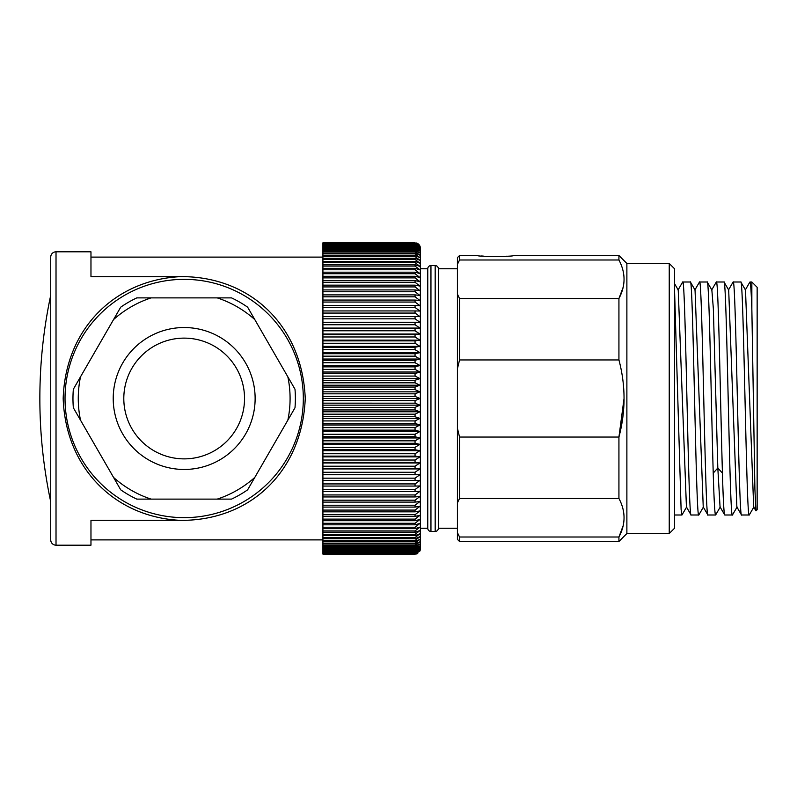 <?xml version="1.0" encoding="UTF-8"?>
<svg xmlns="http://www.w3.org/2000/svg" width="797" height="797" viewBox="0 0 797 797"><rect width="100%" height="100%" fill="white"/><g stroke="black" fill="none" stroke-linecap="round" stroke-linejoin="round"><path stroke-width="1.2" d="M457.418 264.385L457.418 257.64L459.54 255.518L459.54 259.991L457.418 264.385L457.418 532.615L459.54 537.009L459.54 541.482L457.418 539.36L457.418 532.615M623.204 525.612L618.93 537.009L459.54 537.009M624.041 398.5L618.93 437.055L618.93 498.464L459.54 498.464L457.418 502.867M623.204 287.139L618.93 298.536L618.93 359.945L459.54 359.945L457.418 368.752M626.88 263.468L626.88 533.532L669.241 533.532L669.241 263.468L626.88 263.468L618.93 255.518L618.93 259.991L459.54 259.991M626.88 533.532L618.93 541.482L459.54 541.482M669.241 263.468L674.541 268.758L674.541 528.242L669.241 533.532M457.418 428.248L459.54 437.055L459.54 498.464M457.418 294.133L459.54 298.536L459.54 359.945M618.93 498.464C625.745 511.315 625.745 524.167 618.93 537.009L618.93 541.482M618.93 359.945C625.745 385.658 625.745 411.362 618.93 437.055L459.54 437.055M618.93 259.991C625.745 272.843 625.745 285.695 618.93 298.536L459.54 298.536M618.93 255.518L513.557 255.518C514.663 256.754 476.457 256.764 477.542 255.518L459.54 255.518M481.647 255.976L484.078 256.196M486.718 256.385L489.537 256.534M492.496 256.624L495.545 256.654M498.603 256.624L501.562 256.534M504.381 256.385L507.022 256.196M690.361 281.999C693.151 274.985 695.95 521.995 698.77 515.001L691.138 515.001C688.309 522.015 685.559 275.005 682.72 281.999L690.262 281.999M674.541 289.939L681.106 509.413L681.953 515.001L686.645 506.972M699.537 281.999L707.168 281.999C709.191 277.177 711.193 402.973 713.225 473.099C714.022 500.237 714.799 514.204 715.567 515.001L707.945 515.001C705.176 522.015 702.316 275.005 699.547 281.999M749.2 515.001C746.39 521.995 743.611 274.985 740.792 281.999L733.16 281.999C735.98 275.015 738.759 522.015 741.579 515.001L749.21 515.001M723.885 281.999L716.344 281.999C718.396 277.296 720.408 403.421 722.431 473.099C723.188 500.237 723.975 514.204 724.762 515.001L732.393 515.001C729.574 521.995 726.794 274.985 723.975 281.999M753.673 506.792L745.504 290.128M736.856 506.862L728.697 290.208M724.762 515.001L720.05 506.942L717.818 467.998L713.355 308.768L711.86 290.058M751.85 281.999L751.85 309.585C751.232 291.572 750.605 282.377 749.977 281.999L751.85 281.999L757.15 287.299L757.15 509.701L755.994 510.857M703.233 506.962L695.044 290.028L690.461 282.088M691.029 514.912L686.426 506.952L678.237 290.048L674.581 283.712M753.683 506.952L755.925 510.837L754.908 489.418L751.86 309.595M457.418 268.758L438.36 268.758L438.36 528.242A3.178 3.178 0 0 1 435.182 531.42L430.948 531.42A3.178 3.178 0 0 1 427.77 528.242L420.358 528.242M427.77 528.242L427.77 268.758A3.178 3.178 0 0 1 430.948 265.58L435.182 265.58A3.178 3.178 0 0 1 438.36 268.758M427.77 268.758L420.358 268.758M418.993 244.569L419.909 245.994A5.3 5.3 0 0 1 420.358 248.106L420.358 548.894A5.3 5.3 0 0 1 419.909 551.006L415.058 554.174L322.915 554.114L416.193 554.054M419.909 245.994L415.058 242.826L419.909 246.134L415.058 243.065L419.909 246.572L415.058 243.603L419.909 247.289L415.058 244.43L419.909 248.305L415.058 245.556L419.909 249.6L415.058 246.97L419.909 251.185L415.058 248.674L415.058 249.391L419.909 253.047L415.058 250.666L415.058 251.493L419.909 255.189L415.058 252.938L415.058 253.864L419.909 257.6L415.058 255.488L415.058 256.514L419.909 260.28L415.058 258.308L415.058 259.433L419.909 263.219L415.058 261.396L415.058 262.621L419.909 266.417L415.058 264.743L415.058 266.068L419.909 269.874L415.058 268.34L415.058 269.765L419.909 273.57L415.058 272.195L415.058 273.71L419.909 277.505L415.058 276.29L415.058 277.884L419.909 281.67L415.058 280.604L415.058 282.297L419.909 286.053L415.058 285.157L415.058 286.92L419.909 290.656L415.058 289.919L415.058 291.762L419.909 295.468L415.058 294.89L415.058 296.813L419.909 300.469L415.058 300.061L415.058 302.053L419.909 305.659L415.058 305.41L415.058 307.473L419.909 311.019L415.058 310.94L415.058 313.072L419.909 316.558L415.058 316.638L415.058 318.83L419.909 322.247L415.058 322.496L415.058 324.738L419.909 328.075L415.058 328.494L415.058 330.785L419.909 334.043L415.058 334.63L415.058 336.972L419.909 340.14L415.058 340.887L415.058 343.268L419.909 346.336L415.058 347.243L415.058 349.664L419.909 352.643L415.058 353.709L415.058 356.159L419.909 359.029L415.058 360.254L415.058 362.735L419.909 365.494L415.058 366.869L415.058 369.38L419.909 372.02L415.058 373.554L415.058 376.084L419.909 378.595L415.058 380.279L415.058 382.819L419.909 385.21L415.058 387.043L415.058 389.594L419.909 391.845L415.058 393.828L415.058 396.378L419.909 398.5L415.058 400.622L415.058 403.172L419.909 405.155L415.058 407.406L415.058 409.957L419.909 411.79L415.058 414.181L415.058 416.721L419.909 418.405L415.058 420.916L415.058 423.446L419.909 424.98L415.058 427.62L415.058 430.131L419.909 431.506L415.058 434.265L415.058 436.746L419.909 437.971L415.058 440.841L415.058 443.291L419.909 444.357L415.058 447.336L415.058 449.757L419.909 450.664L415.058 453.732L415.058 456.113L419.909 456.86L415.058 460.028L415.058 462.37L419.909 462.957L415.058 466.215L415.058 468.506L419.909 468.925L415.058 472.262L415.058 474.504L419.909 474.753L415.058 478.17L415.058 480.362L419.909 480.442L415.058 483.928L415.058 486.06L419.909 485.981L415.058 489.527L415.058 491.59L419.909 491.341L415.058 494.947L415.058 496.939L419.909 496.531L415.058 500.187L415.058 502.11L419.909 501.532L415.058 505.238L415.058 507.081L419.909 506.344L415.058 510.08L415.058 511.843L419.909 510.947L415.058 514.703L415.058 516.396L419.909 515.33L415.058 519.116L415.058 520.71L419.909 519.495L415.058 523.29L415.058 524.805L419.909 523.43L415.058 527.235L415.058 528.66L419.909 527.126L415.058 530.932L415.058 532.257L419.909 530.583L415.058 534.379L415.058 535.604L419.909 533.781L415.058 537.567L415.058 538.692L419.909 536.72L415.058 540.486L415.058 541.512L419.909 539.4L415.058 543.136L415.058 544.062L419.909 541.811L415.058 545.507L415.058 546.334L419.909 543.952L415.058 547.609L415.058 548.326L419.909 545.815L415.058 549.422L415.058 550.03L419.909 547.4L415.058 550.946L419.909 548.695L415.058 552.57L419.909 549.711L415.058 553.397L419.909 550.428L415.058 553.935L419.909 550.866L415.058 554.114M322.915 554.114L322.915 242.826L415.058 242.826M416.193 242.946L417.21 243.274M417.758 243.563L418.574 244.151M322.915 242.886L415.058 242.886M322.915 243.065L415.058 243.065M322.915 243.234L415.058 243.234M322.915 243.603L415.058 243.603M322.915 243.882L415.058 243.882M322.915 244.43L415.058 244.43M322.915 244.818L415.058 244.818M322.915 245.556L415.058 245.556M322.915 246.054L415.058 246.054M322.915 246.97L415.058 246.97M322.915 247.578L415.058 247.578M322.915 248.674L415.058 248.674M322.915 249.391L415.058 249.391M322.915 250.666L415.058 250.666M322.915 251.493L415.058 251.493M322.915 252.938L415.058 252.938M322.915 253.864L415.058 253.864M322.915 255.488L415.058 255.488M322.915 256.514L415.058 256.514M322.915 258.308L415.058 258.308M322.915 259.433L415.058 259.433M322.915 261.396L415.058 261.396M322.915 262.621L415.058 262.621M322.915 264.743L415.058 264.743M322.915 266.068L415.058 266.068M322.915 268.34L415.058 268.34M322.915 269.765L415.058 269.765M322.915 272.195L415.058 272.195M322.915 273.71L415.058 273.71M322.915 276.29L415.058 276.29M322.915 277.884L415.058 277.884M322.915 280.604L415.058 280.604M322.915 282.297L415.058 282.297M322.915 285.157L415.058 285.157M322.915 286.92L415.058 286.92M322.915 289.919L415.058 289.919M322.915 291.762L415.058 291.762M322.915 294.89L415.058 294.89M322.915 296.813L415.058 296.813M322.915 300.061L415.058 300.061M322.915 302.053L415.058 302.053M322.915 305.41L415.058 305.41M322.915 307.473L415.058 307.473M322.915 310.94L415.058 310.94M322.915 313.072L415.058 313.072M322.915 316.558L419.909 316.558M322.915 316.638L415.058 316.638M322.915 318.83L415.058 318.83M322.915 322.247L419.909 322.247M322.915 322.496L415.058 322.496M322.915 324.738L415.058 324.738M322.915 328.075L419.909 328.075M322.915 328.494L415.058 328.494M322.915 330.785L415.058 330.785M322.915 334.043L419.909 334.043M322.915 334.63L415.058 334.63M322.915 336.972L415.058 336.972M322.915 340.14L419.909 340.14M322.915 340.887L415.058 340.887M322.915 343.268L415.058 343.268M322.915 346.336L419.909 346.336M322.915 347.243L415.058 347.243M322.915 349.664L415.058 349.664M322.915 352.643L419.909 352.643M322.915 353.709L415.058 353.709M322.915 356.159L415.058 356.159M322.915 359.029L419.909 359.029M322.915 360.254L415.058 360.254M322.915 362.735L415.058 362.735M322.915 365.494L419.909 365.494M322.915 366.869L415.058 366.869M322.915 369.38L415.058 369.38M322.915 372.02L419.909 372.02M322.915 373.554L415.058 373.554M322.915 376.084L415.058 376.084M322.915 378.595L419.909 378.595M322.915 380.279L415.058 380.279M322.915 382.819L415.058 382.819M322.915 385.21L419.909 385.21M322.915 387.043L415.058 387.043M322.915 389.594L415.058 389.594M322.915 391.845L419.909 391.845M322.915 393.828L415.058 393.828M322.915 396.378L415.058 396.378M322.915 398.5L419.909 398.5M322.915 400.622L415.058 400.622M322.855 398.5L322.915 403.162L415.058 403.172M322.915 405.155L419.909 405.155M322.915 407.406L415.058 407.406M322.915 409.957L415.058 409.957M322.915 411.79L419.909 411.79M322.915 414.181L415.058 414.181M322.915 416.721L415.058 416.721M322.915 418.405L419.909 418.405M322.915 420.916L415.058 420.916M322.915 423.446L415.058 423.446M322.915 424.98L419.909 424.98M322.915 427.62L415.058 427.62M322.915 430.131L415.058 430.131M322.915 431.506L419.909 431.506M322.915 434.265L415.058 434.265M322.915 436.746L415.058 436.746M322.915 437.971L419.909 437.971M322.915 440.841L415.058 440.841M322.915 443.291L415.058 443.291M322.915 444.357L419.909 444.357M322.915 447.336L415.058 447.336M322.915 449.757L415.058 449.757M322.915 450.664L419.909 450.664M322.915 453.732L415.058 453.732M322.915 456.113L415.058 456.113M322.915 456.86L419.909 456.86M322.915 460.028L415.058 460.028M322.915 462.37L415.058 462.37M322.915 462.957L419.909 462.957M322.915 466.215L415.058 466.215M322.915 468.506L415.058 468.506M322.915 468.925L419.909 468.925M322.915 472.262L415.058 472.262M322.915 474.504L415.058 474.504M322.915 474.753L419.909 474.753M322.915 478.17L415.058 478.17M322.915 480.362L415.058 480.362M322.915 480.442L419.909 480.442M322.915 483.928L415.058 483.928M322.915 486.06L415.058 486.06M322.915 489.527L415.058 489.527M322.915 491.59L415.058 491.59M322.915 494.947L415.058 494.947M322.915 496.939L415.058 496.939M322.915 500.187L415.058 500.187M322.915 502.11L415.058 502.11M322.915 505.238L415.058 505.238M322.915 507.081L415.058 507.081M322.915 510.08L415.058 510.08M322.915 511.843L415.058 511.843M322.915 514.703L415.058 514.703M322.915 516.396L415.058 516.396M322.915 519.116L415.058 519.116M322.915 520.71L415.058 520.71M322.915 523.29L415.058 523.29M322.915 524.805L415.058 524.805M322.915 527.235L415.058 527.235M322.915 528.66L415.058 528.66M322.915 530.932L415.058 530.932M322.915 532.257L415.058 532.257M322.915 534.379L415.058 534.379M322.915 535.604L415.058 535.604M322.915 537.567L415.058 537.567M322.915 538.692L415.058 538.692M322.915 540.486L415.058 540.486M322.915 541.512L415.058 541.512M322.915 543.136L415.058 543.136M322.915 544.062L415.058 544.062M322.915 545.507L415.058 545.507M322.915 546.334L415.058 546.334M322.915 547.609L415.058 547.609M322.915 548.326L415.058 548.326M322.915 549.422L415.058 549.422M322.915 550.03L415.058 550.03M322.915 550.946L415.058 550.946M322.915 551.444L415.058 551.444M322.915 552.182L415.058 552.182M322.915 552.57L415.058 552.57M322.915 553.118L415.058 553.118M322.915 553.397L415.058 553.397M322.915 553.766L415.058 553.766M322.915 553.935L415.058 553.935M417.758 553.437L417.21 553.726M322.915 257.112L90.968 257.112L90.968 251.812L90.968 276.698L176.535 276.698C248.505 274.307 302.272 324.419 305.241 398.5C302.212 472.661 248.584 522.623 176.535 520.302L90.968 520.302L176.535 520.302M322.915 539.888L90.968 539.888L90.968 545.188L56.019 545.188A5.3 5.3 0 0 1 50.729 539.888L50.729 257.112A5.3 5.3 0 0 1 56.019 251.812L56.019 545.188M90.968 276.698L179.225 276.698C114.011 280.634 65.404 329.35 63.182 398.5C65.513 467.092 113.672 516.486 179.225 520.302M90.968 251.812L56.019 251.812M90.968 520.302L90.968 545.188M303.318 398.5A119.151 119.151 0 0 1 184.177 517.652A119.151 119.151 0 0 1 65.025 398.5A119.151 119.151 0 0 1 184.177 279.348A119.151 119.151 0 0 1 303.318 398.5M179.225 276.698L176.535 276.698M50.729 501.761A495.664 495.664 0 0 1 50.729 295.239M120.716 489.826L73.354 407.785A111.201 111.201 0 0 1 73.354 389.215L120.716 307.174A111.201 111.201 0 0 1 136.805 297.889L231.538 297.889A111.201 111.201 0 0 1 247.628 307.174L294.99 389.215A111.201 111.201 0 0 1 294.99 407.785L247.628 489.826A111.201 111.201 0 0 1 231.538 499.111L136.805 499.111A111.201 111.201 0 0 1 120.716 489.826M113.572 477.443A105.911 105.911 0 0 0 151.101 499.111M217.242 499.111A105.911 105.911 0 0 0 254.771 477.443M287.847 420.168A105.911 105.911 0 0 0 287.847 376.832M254.771 319.557A105.911 105.911 0 0 0 217.242 297.889M151.101 297.889A105.911 105.911 0 0 0 113.572 319.557M80.507 376.832A105.911 105.911 0 0 0 80.507 420.168M184.177 338.127A60.373 60.373 0 0 1 244.54 398.5A60.373 60.373 0 0 1 184.177 458.873A60.373 60.373 0 0 0 244.54 398.5A60.373 60.373 0 0 0 184.177 338.127A60.373 60.373 0 0 0 123.804 398.5A60.373 60.373 0 0 0 184.177 458.873A60.373 60.373 0 0 1 123.804 398.5A60.373 60.373 0 0 1 184.177 338.127A60.373 60.373 0 0 0 123.804 398.5A60.373 60.373 0 0 0 184.177 458.873M717.818 468.008L713.225 473.099M722.411 473.099L717.828 468.008M435.182 265.58L435.182 531.42M430.948 265.58L430.948 531.42M184.177 469.463A70.963 70.963 0 0 1 113.214 398.5A70.963 70.963 0 0 1 184.177 327.537A70.963 70.963 0 0 1 255.13 398.5A70.963 70.963 0 0 1 184.177 469.463M681.953 515.001L674.541 515.001M740.891 282.088L745.504 290.058M732.493 514.912L737.095 506.962M724.084 282.088L728.687 290.048M715.676 514.912L720.279 506.942M753.912 506.942L749.31 514.912M711.651 290.058L716.264 282.088M703.243 506.972L707.836 514.912M694.845 290.048L699.447 282.088M678.038 290.028L682.621 282.088M711.86 290.028L707.278 282.088M703.452 506.972L698.869 514.912M741.469 514.912L736.866 506.942M749.867 282.088L745.275 290.048M728.458 290.038L733.051 282.088M457.418 528.242L438.36 528.242"/></g></svg>
